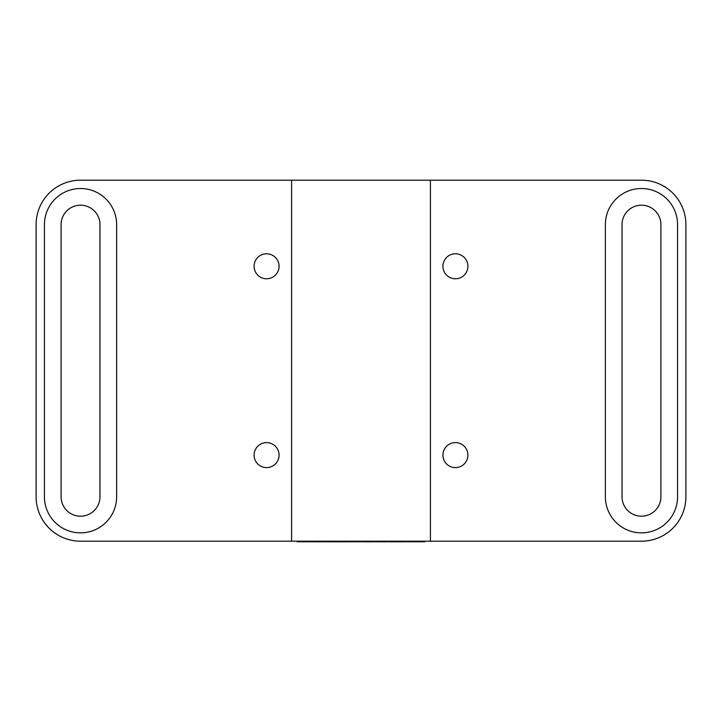 <?xml version="1.0" encoding="UTF-8"?>
<svg xmlns="http://www.w3.org/2000/svg" width="722" height="722" viewBox="0 0 722 722"><rect width="100%" height="100%" fill="white"/><g stroke="black" fill="none" stroke-linecap="round" stroke-linejoin="round"><path stroke-width="1.08" d="M266.58 467.603A12.5 12.5 0 0 1 254.09 455.113A12.5 12.5 0 0 1 266.58 442.613A12.5 12.5 0 0 1 279.08 455.113A12.5 12.5 0 0 1 266.58 467.603M99.97 496.763A19.44 19.44 0 0 1 80.53 516.203A19.44 19.44 0 0 1 61.09 496.763L61.09 224.623A19.44 19.44 0 0 1 80.53 205.183A19.44 19.44 0 0 1 99.97 224.623L99.97 496.763M80.53 532.863A36.1 36.1 0 0 0 116.63 496.763L116.63 224.623A36.1 36.1 0 0 0 80.53 188.523A36.1 36.1 0 0 0 44.43 224.623L44.43 496.763A36.1 36.1 0 0 0 80.53 532.863M660.91 496.763A19.44 19.44 0 0 1 641.47 516.203A19.44 19.44 0 0 1 622.03 496.763L622.03 224.623A19.44 19.44 0 0 1 641.47 205.183A19.44 19.44 0 0 1 660.91 224.623L660.91 496.763M641.47 532.863A36.1 36.1 0 0 0 677.57 496.763L677.57 224.623A36.1 36.1 0 0 0 641.47 188.523A36.1 36.1 0 0 0 605.37 224.623L605.37 496.763A36.1 36.1 0 0 0 641.47 532.863M455.42 467.603A12.5 12.5 0 0 1 442.92 455.113A12.5 12.5 0 0 1 455.42 442.613A12.5 12.5 0 0 1 467.91 455.113A12.5 12.5 0 0 1 455.42 467.603M455.42 278.773A12.5 12.5 0 0 1 442.92 266.283A12.5 12.5 0 0 1 455.42 253.783A12.5 12.5 0 0 1 467.91 266.283A12.5 12.5 0 0 1 455.42 278.773M266.58 278.773A12.5 12.5 0 0 1 254.09 266.283A12.5 12.5 0 0 1 266.58 253.783A12.5 12.5 0 0 1 279.08 266.283A12.5 12.5 0 0 1 266.58 278.773M291.58 180.193L291.58 541.193L430.42 541.193L430.42 180.193L80.53 180.193A44.43 44.43 0 0 0 36.1 224.623L36.1 496.763A44.43 44.43 0 0 0 80.53 541.193L291.58 541.193M430.42 541.193L641.47 541.193A44.43 44.43 0 0 0 685.9 496.763L685.9 224.623A44.43 44.43 0 0 0 641.47 180.193L430.42 180.193M356.749 541.753L362.39 541.753M320.207 541.807L315.216 541.807L320.207 541.753M424.843 541.193L424.843 541.753L297.103 541.753L297.103 541.193M344.195 541.807L336.939 541.807L344.132 541.753M344.132 541.807L351.352 541.753M402.353 541.807L397.993 541.807L402.353 541.807M379.032 541.807L385.801 541.807L379.032 541.753M371.469 541.807L365.061 541.807L371.469 541.807M327.147 541.807L331.949 541.807L327.147 541.807M334.448 541.807L331.949 541.807L334.448 541.807M391.116 541.807L393.183 541.807L391.116 541.807M391.748 541.807L396.568 541.807L391.748 541.807M390.936 541.807L394.077 541.807L390.936 541.807"/></g></svg>
